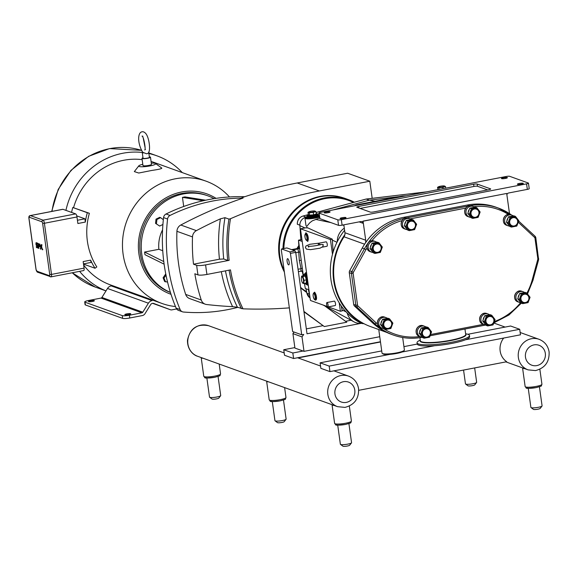 <?xml version="1.0" encoding="UTF-8"?>
<svg xmlns="http://www.w3.org/2000/svg" width="578" height="578" viewBox="0 0 578 578"><rect width="100%" height="100%" fill="white"/><g stroke="black" fill="none" stroke-linecap="round" stroke-linejoin="round"><path stroke-width="0.87" d="M464.958 329.048A16.263 15.288 -70.2 0 1 464.965 329.026L465.716 334.489A22.889 3.822 172.1 0 1 465.442 335.211A22.889 3.822 172.1 0 1 441.534 341.685A22.889 3.822 172.1 0 1 420.365 340.782L419.931 337.675M403.256 337.588L402.693 337.697M380.483 341.988L298.024 357.919M320.212 244.501L323.109 244.523L323.283 245.072M402.664 337.494L404.398 349.986A11.293 1.886 172.1 0 1 404.282 350.326A11.293 1.886 172.1 0 1 393.864 353.353A11.293 1.886 172.1 0 1 382.405 353.49A11.293 1.886 172.1 0 1 382.224 353.389A11.293 1.886 172.1 0 1 382.022 353.093L378.756 329.539M404.282 350.326L403.711 351.063A10.621 1.77 172.1 0 1 402.028 352.024A10.621 1.77 -7.9 0 1 390.034 354.343A10.621 1.77 172.1 0 1 382.976 353.938L382.224 353.389M216.056 198.348A53.313 50.098 109.8 0 0 161.5 200.718A53.313 50.098 109.8 0 0 138.886 253.706A53.313 50.098 109.8 0 0 171.016 294.303M170.445 292.482A51.81 48.682 -70.2 0 1 140.302 253.431A51.81 48.682 -70.2 0 1 206.404 195.313L207.834 195.826A51.81 48.682 -70.2 0 1 214.127 198.644M88.485 300.517L101.027 298.089A1.358 1.272 109.8 0 0 101.909 297.475L107.501 288.473A5.65 5.31 -70.2 0 1 111.178 285.886L111.077 285.135L151.971 299.859L152.072 300.611A5.65 5.31 109.8 0 0 148.394 303.197L142.802 312.199A1.358 1.272 -70.2 0 1 141.913 312.821L129.378 315.241A5.65 0.939 172.1 0 1 122.269 315.61L85.009 302.193A5.65 0.939 172.1 0 1 84.706 301.947A5.65 0.939 172.1 0 1 88.485 300.517M122.269 315.61L122.652 318.37A5.65 0.939 -7.9 0 0 129.761 318.001L142.296 315.581A4.176 3.93 109.8 0 0 145.02 313.666L150.612 304.664A2.825 2.652 -70.2 0 1 153.827 303.486L170.467 309.757A2.825 2.652 -70.2 0 0 171.839 309.873L176.593 308.948M84.706 301.947L85.089 304.7A5.65 0.939 -7.9 0 0 85.392 304.953L85.009 302.193M92.386 301.478A2.991 0.499 172.1 0 1 88.456 301.543A2.991 0.499 172.1 0 1 91.353 300.639A2.991 0.499 172.1 0 1 94.387 300.719A2.991 0.499 172.1 0 1 92.386 301.478M126.806 313.876A2.991 0.499 172.1 0 1 130.736 313.811A2.991 0.499 172.1 0 1 127.839 314.721A2.991 0.499 172.1 0 1 124.805 314.634A2.991 0.499 172.1 0 1 126.806 313.876M182.28 172.598A72.178 67.828 109.8 0 0 156.97 155.85A72.178 67.828 109.8 0 0 148.893 153.531M142.369 152.469A72.178 67.828 109.8 0 0 65.928 210.378M79.634 271.349A72.178 67.828 109.8 0 0 105.998 290.893M71.578 212.408A67.258 63.204 -70.2 0 1 72.785 207.488L89.373 213.289A65.003 61.08 109.8 0 0 87.386 241.221A65.003 61.08 109.8 0 0 96.822 266.942L95.03 268.25A67.258 63.204 109.8 0 1 90.616 260.136L91.093 262.419L83.485 263.893M72.785 207.488L87.329 212.726A67.258 63.204 109.8 0 0 85.334 222.068L84.908 218.816L76.751 215.876M83.543 270.547A2.825 0.845 -100.9 0 0 83.694 270.562A2.825 0.845 -100.9 0 0 84.07 268.12L83.16 261.581L90.616 260.136M85.334 222.068L77.878 223.513L76.975 216.974A2.825 0.845 -100.9 0 0 75.682 213.889L62.959 209.301A2.825 0.845 -100.9 0 0 62.807 209.287A2.825 0.845 -100.9 0 0 62.67 209.359M42.7 249.219L42.736 249.71M142.968 152.679C137.824 144.471 137.615 134.927 140.62 132.434C142.347 131.199 144.088 131.596 145.858 133.626C149.507 138.034 151.205 153.307 147.318 153.56L146.66 153.806L142.701 152.289A3.222 0.535 172.1 0 0 142.267 152.628L143.041 158.22A3.222 0.535 172.1 0 0 147.267 158.148A3.222 0.535 172.1 0 0 149.42 157.332L148.683 152.057M144.269 152.852A3.222 0.535 172.1 0 1 142.267 152.628M161.392 167.923C162.772 168.487 159.593 169.325 151.869 170.431L138.756 173.032L134.334 171.601L138.807 165.85A8.583 1.431 172.1 0 1 142.802 164.289M151.306 163.112A8.583 1.431 172.1 0 1 155.569 163.531A8.583 1.431 172.1 0 1 149.984 165.922A8.583 1.431 172.1 0 1 138.807 165.85M149.355 156.862A4.292 0.715 172.1 0 1 150.482 157.187A4.292 0.715 172.1 0 1 147.614 158.271A4.292 0.715 172.1 0 1 141.978 158.365A4.292 0.715 172.1 0 1 142.976 157.751M150.482 157.187L151.472 164.34A4.292 0.715 172.1 0 1 148.604 165.431A4.292 0.715 172.1 0 1 142.968 165.518L141.978 158.365M95.03 268.25L83.514 264.095M89.373 213.289L87.329 212.726M229.48 196.954A65.003 61.08 109.8 0 0 206.028 181.152A65.003 61.08 109.8 0 0 123.092 254.074A65.003 61.08 109.8 0 0 161.977 303.464A65.003 61.08 109.8 0 0 175.481 306.557M83.637 265.006A65.003 61.08 109.8 0 0 110.485 284.918L161.977 303.464M206.028 181.152L154.536 162.606A65.003 61.08 109.8 0 0 151.082 161.486M142.159 159.644A65.003 61.08 109.8 0 0 73.558 207.697M152.072 300.611L111.178 285.886M122.652 318.37L85.392 304.953M227.718 260.418L229.141 260.346A145.714 136.928 -70.2 0 1 230.499 218.73L228.967 219.113A146.841 137.99 109.8 0 0 227.718 260.418L223.722 258.98L219.452 259.204L193.507 264.211A177.908 167.179 -70.2 0 1 192.503 236.915A7.117 6.69 -70.2 0 1 196.39 230.629A444.713 417.894 -70.2 0 1 220.399 218.838A150.229 141.169 109.8 0 0 219.452 259.204M223.722 258.98A146.841 137.99 -70.2 0 1 224.972 217.675L228.967 219.113M230.499 218.73A444.713 417.894 -70.2 0 1 319.381 190.957L369.804 181.217L347.631 173.227L297.2 182.973A444.713 417.894 -70.2 0 0 241.9 197.676L243.049 198.088A444.713 417.894 109.8 0 0 180.806 225.015A7.117 6.69 -70.2 0 0 176.919 231.301A177.908 167.179 109.8 0 0 185.675 294.412A7.117 6.69 -70.2 0 0 189.649 298.573L205.233 304.187A7.117 6.69 -70.2 0 1 201.26 300.018A177.908 167.179 -70.2 0 1 194.837 273.77L197.994 274.904C199.786 275.33 202.77 275.179 206.96 274.442L230.47 269.897A145.714 136.928 -70.2 0 0 242.998 308.833L237.399 307.214A146.841 137.99 -70.2 0 1 225.463 270.865M224.972 217.675L220.399 218.838M221.309 271.667A150.229 141.169 109.8 0 0 232.587 306.658L237.399 307.214M232.587 306.658A444.713 417.894 -70.2 0 1 206.642 304.519A7.117 6.69 -70.2 0 1 205.233 304.187M289.347 307.864A444.713 417.894 -70.2 0 1 242.998 308.833M229.141 260.346L205.631 264.89C201.447 265.62 198.456 265.779 196.672 265.353L193.507 264.211M166.009 275.179L163.993 278.083L163.09 277.758L164.672 281.558L167.548 282.05M163.993 278.083L165.583 281.883M163.09 277.758L165.489 274.29L165.857 274.42M159.658 226.063L155.54 223.346L159.658 226.063L162.909 224.466M155.54 223.346L156.009 219.149L156.92 219.481L156.443 223.679M156.009 219.149L159.701 217.335L160.605 217.668L156.92 219.481M163.336 219.691L160.605 217.668M203.348 200.718L182.453 197.373L184.946 196.896L205.674 200.212M183.71 206.476L182.453 197.373M180.134 309.555L176.124 308.11A4.407 4.14 109.8 0 0 178.465 310.364L182.467 311.809A4.407 4.14 -70.2 0 1 180.134 309.555A177.908 167.179 -70.2 0 1 167.569 219.033A4.407 4.14 -70.2 0 1 170.062 215.435A177.908 167.179 -70.2 0 1 243.049 198.088M176.124 308.11A177.908 167.179 -70.2 0 1 163.567 217.588L167.569 219.033M170.062 215.435L166.052 213.997A4.407 4.14 109.8 0 0 163.567 217.588M166.052 213.997A177.908 167.179 -70.2 0 1 244.704 196.737M164.116 264.16L144.948 254.667L144.587 252.059L158.871 249.306A33.358 31.342 -70.2 0 1 162.57 229.842M158.871 249.306L162.743 250.7M144.587 252.059L163.776 261.567M170.423 292.41A51.81 48.682 -70.2 0 1 141.733 253.952A51.81 48.682 -70.2 0 1 207.834 195.826M237.796 307.359A177.908 167.179 -70.2 0 1 183.464 312.026A4.407 4.14 -70.2 0 1 182.467 311.809M284.383 272.072A51.139 48.061 -70.2 0 1 320.133 196.39A51.139 48.061 -70.2 0 1 343.173 197.799M369.804 181.217L372.181 198.319M366.112 199.063L426.839 191.817M298.833 246.105L298.812 245.527L296.947 248.511L298.833 246.069M298.486 240.455L298.84 245.498M369.342 200.183L366.185 199.042L316.065 212.516M296.94 248.511L296.514 248.67L297.135 248.728A2.825 2.652 109.8 0 0 299.332 246.618M302.959 272.744L302.395 271.978L303.255 275.858L302.576 272.455M301.499 270.836L302.395 271.942M302.424 272.007L301.709 271.024M284.166 270.511A51.167 48.082 -70.2 0 1 279.831 255.852A51.167 48.082 -70.2 0 1 345.124 198.449L348.758 199.757A51.167 48.082 109.8 0 0 282.982 248.677M293.306 250.245A2.825 0.845 -100.9 0 0 292.938 249.92L292.251 249.674L297.135 248.728L297.829 248.974L298.747 252.131A2.825 0.412 176 0 1 300.083 252.022M295.763 252.709L298.747 252.131L299.339 260.512L301.225 260.266M299.339 260.512L301.044 268.683A2.825 0.527 168.2 0 1 302.352 268.394M298.06 269.254L301.044 268.683L300.892 271.039M292.251 249.674A11.293 3.374 -100.9 0 0 291.637 249.609A11.293 3.374 -100.9 0 0 291.587 249.624M327.235 306.521L310.581 300.524L310.321 299.903L300.524 229.3L300.625 228.816L330.435 239.552L332.487 254.327M339.214 302.829L340.384 311.253L328.268 306.889M318.384 245.13A2.261 0.672 79.1 0 1 318.695 243.251L326.108 241.821A2.261 0.672 79.1 0 1 327.256 244.299A2.261 0.672 79.1 0 1 326.96 246.257L322.372 247.146M326.924 302.547L334.33 301.116A2.261 0.672 79.1 0 1 335.486 303.594A2.261 0.672 79.1 0 1 335.189 305.552L327.777 306.983A2.261 0.672 -100.9 0 0 328.08 305.032A2.261 0.672 -100.9 0 0 326.924 302.547A2.261 0.672 -100.9 0 0 326.628 304.505A2.261 0.672 -100.9 0 0 327.777 306.983M315.884 299.924A3.692 1.105 -100.9 0 0 316.376 296.471A3.692 1.105 -100.9 0 0 314.721 292.692M307.655 240.636A3.692 1.105 -100.9 0 0 308.074 236.792A3.692 1.105 -100.9 0 0 306.261 233.389M308.912 289.78L305.314 288.48L304.44 283.437M303.385 275.829L298.501 240.65L298.609 240.159L302.207 241.459M301.08 239.682L302.019 240.08M300.625 228.816L307.12 227.559L306.947 228.057L307.12 227.559L332.307 239.191A14.024 13.178 109.8 0 0 332.343 240.173L333.174 251.907M330.435 239.552L332.307 239.191M354.336 205.826L356.424 204.879L402.353 196.007L406.392 195.769M318.695 243.251A2.261 0.672 79.1 0 1 319.641 244.74M306.68 273.697A5.65 1.683 -100.9 0 0 306.044 273.466L304.259 274.037L303.631 275.785M308.19 284.557L306.99 284.788A5.65 1.683 -100.9 0 0 307.886 282.375M306.831 279.868L306.383 279.882L306.21 283.09L306.636 283.386L306.831 279.868L305.589 275.829L304.136 275.576M301.962 281.768L302.547 283.076L303.862 283.545L304.035 280.337L302.901 276.652L301.593 276.176L304.151 275.309M302.901 276.652L305.589 275.829M303.862 283.545L306.21 283.09M304.035 280.337L306.383 279.882L305.256 276.197L303.941 275.728M301.593 276.176L301.311 278.365M303.464 280.294A3.208 0.961 -100.9 0 0 302.186 276.905A3.208 0.961 -100.9 0 0 301.311 278.466A3.208 0.961 -100.9 0 0 301.398 279.55A3.208 0.961 -100.9 0 0 301.933 281.688A3.208 0.961 -100.9 0 0 303.197 282.989A3.208 0.961 -100.9 0 0 303.464 280.294M306.564 272.859A6.495 1.936 -100.9 0 0 305.885 272.635A6.495 1.936 -100.9 0 0 305.105 273.647M307.25 284.737A6.495 1.936 -100.9 0 0 308.305 285.395M438.5 186.81L437.56 187.308L437.893 189.685M437.56 187.308L438.868 187.778L439.107 189.447M438.868 187.778L442.835 187.373L443.015 188.695M442.835 187.373L445.486 186.499L444.179 186.029M444.258 185.957A3.208 0.535 -7.9 0 0 440.45 186.224A3.208 0.535 -7.9 0 0 438.63 186.737A3.208 0.535 -7.9 0 0 439.092 187.272A3.208 0.535 -7.9 0 0 442.51 186.969A3.208 0.535 -7.9 0 0 444.258 185.957L444.453 186M445.486 186.499L445.717 188.175M319.497 216.555A7.059 1.178 172.1 0 1 314.967 218.014A7.059 1.178 172.1 0 1 305.704 218.166A7.059 1.178 172.1 0 1 305.704 218.101M313.616 214.857L313.789 215.233L316.693 214.272L316.267 213.983L313.616 214.857L308.009 215.153L309.447 215.673L309.317 212.812L313.276 212.408L313.616 214.857M308.941 211.837L308.002 212.336L309.317 212.812M308.002 212.336L308.341 214.785M313.276 212.408L315.928 211.534L316.267 213.983M315.928 211.534L314.62 211.057M314.699 210.992A3.208 0.535 172.1 0 1 312.958 211.996A3.208 0.535 172.1 0 1 309.533 212.307A3.208 0.535 172.1 0 1 309.071 211.772A3.208 0.535 172.1 0 1 310.892 211.252A3.208 0.535 172.1 0 1 314.699 210.992L314.894 211.035M406.724 195.704L406.038 195.79M399.42 196.578L369.479 200.14L375.05 201.281M369.479 200.14L332.986 209.951M319.099 213.687L317.777 214.041M306.116 217.176L305.661 217.299A7.774 7.304 109.8 0 0 299.874 225.651L300.871 239.718M319.692 217.964L312.25 220.861L309.671 222.877L306.658 226.525L305.986 225.557M361.951 323.369L361.944 323.369A14.985 14.082 -70.2 0 1 353.967 321.845A14.985 14.082 -70.2 0 1 347.205 313.045A61.333 57.634 -70.2 0 1 337.299 241.64A14.985 14.082 -70.2 0 1 344.3 228.187M319.54 216.88A7.796 1.3 172.1 0 1 310.942 218.708A7.796 1.3 172.1 0 1 304.974 218.267A7.796 1.3 172.1 0 1 305.784 217.545M341.165 305.791L342.024 309.945A14.024 13.178 109.8 0 0 342.263 310.892L340.384 311.253M308.399 289.592L309.44 294.57A7.774 7.304 109.8 0 0 309.721 295.575M386.704 332.408L370.57 326.592A60.769 57.106 -70.2 0 1 363.663 323.543A1.358 1.272 -70.2 0 1 362.478 323.543A61.333 57.634 -70.2 0 1 344.907 234.538A5.65 5.31 -70.2 0 1 344.026 236.792L364.588 244.198M363.663 323.543A60.769 57.106 -70.2 0 1 344.026 236.792M360.08 322.683A1.358 1.272 -70.2 0 1 359.726 322.553A61.333 57.634 -70.2 0 1 347.205 313.045M337.299 241.64A61.333 57.634 -70.2 0 1 344.596 230.29M422.417 337.249C412.475 339.127 402.801 338.397 393.408 335.059L391.263 334.286A60.993 57.316 -70.2 0 1 372.716 322.972L354.531 306.094L356.669 306.867L374.855 323.745A60.993 57.316 109.8 0 0 393.408 335.059A60.993 57.316 109.8 0 0 422.258 337.256M367.557 243.728A60.993 57.316 109.8 0 0 364.451 248.764L351.778 271.602L349.632 270.829L362.305 247.991A60.993 57.316 -70.2 0 1 365.455 242.897A60.993 57.316 -70.2 0 1 403.668 217.328L467.176 205.06A60.993 57.316 -70.2 0 1 496.112 207.242L498.25 208.015A60.993 57.316 109.8 0 0 469.993 205.703M353.7 304.469L349.285 272.679L351.431 273.452L355.838 305.242L353.7 304.469A2.825 2.652 109.8 0 0 354.531 306.094M349.632 270.829A2.825 2.652 109.8 0 0 349.285 272.679M520.727 302.655A5.65 5.31 -70.2 0 1 515.93 298.075A5.65 5.31 -70.2 0 1 524.477 292.475M518.191 297.258A4.234 3.981 -70.2 0 1 519.087 294.874M526.717 292.974L521.378 294L519.73 293.414L525.07 292.381L526.717 292.974A5.708 5.361 -70.2 0 1 526.724 292.974L530.062 297.28A5.708 5.361 -70.2 0 1 530.062 297.287L528.061 302.619A5.708 5.361 -70.2 0 1 528.054 302.626L522.714 303.652A5.708 5.361 -70.2 0 1 522.707 303.652L521.067 303.06L522.714 303.652M521.37 294.007L519.369 299.339L517.729 298.754L519.73 293.414L521.37 294.007A5.708 5.361 -70.2 0 1 521.378 294M521.074 303.067A5.708 5.361 -70.2 0 1 521.067 303.06L517.729 298.761A5.708 5.361 -70.2 0 1 517.729 298.754L519.369 299.346A5.708 5.361 -70.2 0 1 519.369 299.339L522.707 303.652M520.576 299.223A4.631 4.349 -70.2 0 1 524.289 293.862A4.631 4.349 -70.2 0 1 529.253 297.547A4.631 4.349 -70.2 0 1 525.547 302.908A4.631 4.349 -70.2 0 1 520.576 299.223M528.884 297.619A4.234 3.981 -70.2 0 1 525.489 302.525A4.234 3.981 -70.2 0 1 520.944 299.151A4.234 3.981 -70.2 0 1 524.34 294.245A4.234 3.981 -70.2 0 1 528.884 297.619M372.998 252.449A5.65 5.31 -70.2 0 1 368.193 247.875A5.65 5.31 -70.2 0 1 376.748 242.269M370.462 247.059A4.234 3.981 -70.2 0 1 371.358 244.667M373.33 252.861A5.708 5.361 -70.2 0 0 373.337 252.861L374.985 253.453L373.33 252.861L369.992 248.554A5.708 5.361 -70.2 0 1 369.992 248.547L371.64 249.147L369.992 248.547L371.994 243.215L373.641 243.8L372.001 243.208L377.34 242.175L378.98 242.767A5.708 5.361 -70.2 0 1 378.987 242.767L373.641 243.8L371.64 249.14A5.708 5.361 -70.2 0 1 371.64 249.14L374.978 253.446A5.708 5.361 -70.2 0 1 374.978 253.446L380.324 252.42A5.708 5.361 -70.2 0 1 380.324 252.42L382.325 247.081A5.708 5.361 -70.2 0 0 382.325 247.073L378.987 242.767M372.846 249.017A4.631 4.349 -70.2 0 1 376.553 243.663A4.631 4.349 -70.2 0 1 381.523 247.341A4.631 4.349 -70.2 0 1 377.81 252.702A4.631 4.349 -70.2 0 1 372.846 249.017M381.155 247.413A4.234 3.981 -70.2 0 1 377.759 252.319A4.234 3.981 -70.2 0 1 373.215 248.952A4.234 3.981 -70.2 0 1 376.61 244.046A4.234 3.981 -70.2 0 1 381.155 247.413M407.295 229.647A5.65 5.31 -70.2 0 1 402.49 225.073A5.65 5.31 -70.2 0 1 411.045 219.467M404.759 224.257A4.234 3.981 -70.2 0 1 405.655 221.865M413.284 219.965L407.945 220.998L406.298 220.406L411.637 219.373L413.284 219.965A5.708 5.361 -70.2 0 1 413.292 219.965L416.63 224.271A5.708 5.361 -70.2 0 1 416.63 224.278L414.628 229.611A5.708 5.361 -70.2 0 1 414.621 229.618L409.282 230.651A5.708 5.361 -70.2 0 1 409.275 230.644L407.635 230.058L409.282 230.651M407.938 220.998L405.937 226.338L404.297 225.745L406.298 220.413A5.708 5.361 -70.2 0 1 406.298 220.406L407.938 220.998A5.708 5.361 -70.2 0 1 407.945 220.998M405.937 226.338L405.937 226.338A5.708 5.361 -70.2 0 0 405.937 226.345L409.275 230.644M407.143 226.215A4.631 4.349 -70.2 0 1 410.857 220.861A4.631 4.349 -70.2 0 1 415.82 224.539A4.631 4.349 -70.2 0 1 412.107 229.899A4.631 4.349 -70.2 0 1 407.143 226.215M415.452 224.611A4.234 3.981 -70.2 0 1 412.056 229.517A4.234 3.981 -70.2 0 1 407.512 226.15A4.234 3.981 -70.2 0 1 410.907 221.244A4.234 3.981 -70.2 0 1 415.452 224.611M485.73 324.937A5.65 5.31 -70.2 0 1 480.925 320.356A5.65 5.31 -70.2 0 1 489.479 314.757M483.194 319.547A4.234 3.981 -70.2 0 1 484.089 317.156M486.076 325.349A5.708 5.361 -70.2 0 1 486.069 325.342L482.731 321.043A5.708 5.361 -70.2 0 1 482.731 321.036L484.371 321.635L482.731 321.036L484.725 315.696A5.708 5.361 -70.2 0 1 484.732 315.696L486.373 316.289L484.732 315.696L490.072 314.663L491.719 315.256A5.708 5.361 -70.2 0 1 491.726 315.256L486.38 316.289A5.708 5.361 -70.2 0 1 486.38 316.289L484.371 321.628A5.708 5.361 -70.2 0 1 484.371 321.628L487.709 325.934L486.069 325.342L487.716 325.941A5.708 5.361 -70.2 0 1 487.709 325.934M487.716 325.941L493.056 324.908L495.064 319.569L491.726 315.256M485.578 321.505A4.631 4.349 -70.2 0 1 489.291 316.152A4.631 4.349 -70.2 0 1 494.255 319.829A4.631 4.349 -70.2 0 1 490.541 325.19A4.631 4.349 -70.2 0 1 485.578 321.505M493.887 319.901A4.234 3.981 -70.2 0 1 490.491 324.807A4.234 3.981 -70.2 0 1 485.946 321.433A4.234 3.981 -70.2 0 1 489.342 316.534A4.234 3.981 -70.2 0 1 493.887 319.901M509.478 226.085A5.65 5.31 -70.2 0 1 504.673 221.504A5.65 5.31 -70.2 0 1 513.228 215.905M506.942 220.688A4.234 3.981 -70.2 0 1 507.838 218.303M509.81 226.489A5.708 5.361 -70.2 0 0 509.818 226.489L511.465 227.082L509.81 226.489L506.473 222.183A5.708 5.361 -70.2 0 1 506.473 222.176L508.12 222.776L506.473 222.176L508.474 216.844L510.121 217.436L508.481 216.837L513.82 215.811L515.46 216.403A5.708 5.361 -70.2 0 1 515.468 216.403L510.121 217.429A5.708 5.361 -70.2 0 1 510.121 217.429L508.12 222.768A5.708 5.361 -70.2 0 1 508.12 222.768L511.458 227.082A5.708 5.361 -70.2 0 1 511.458 227.082L516.804 226.056A5.708 5.361 -70.2 0 0 516.811 226.049L518.806 220.709L515.468 216.403M509.326 222.653A4.631 4.349 -70.2 0 1 513.033 217.292A4.631 4.349 -70.2 0 1 518.004 220.977A4.631 4.349 -70.2 0 1 514.29 226.338A4.631 4.349 -70.2 0 1 509.326 222.653M517.635 221.049A4.234 3.981 -70.2 0 1 514.239 225.947A4.234 3.981 -70.2 0 1 509.695 222.581A4.234 3.981 -70.2 0 1 513.091 217.675A4.234 3.981 -70.2 0 1 517.635 221.049M470.803 217.379A5.65 5.31 -70.2 0 1 466.005 212.798A5.65 5.31 -70.2 0 1 474.552 207.199M468.267 211.989A4.234 3.981 -70.2 0 1 469.163 209.597M476.792 207.697L471.453 208.73L469.806 208.138L475.152 207.105L476.792 207.697A5.708 5.361 -70.2 0 1 476.799 207.697L480.137 212.003A5.708 5.361 -70.2 0 1 480.137 212.01L478.136 217.342A5.708 5.361 -70.2 0 1 478.129 217.35L472.79 218.383A5.708 5.361 -70.2 0 1 472.782 218.376L471.142 217.783L472.79 218.383M471.446 208.73L469.444 214.07L467.804 213.477L469.806 208.138L471.446 208.73A5.708 5.361 -70.2 0 1 471.453 208.73M471.149 217.79A5.708 5.361 -70.2 0 1 471.142 217.783L467.804 213.484L469.444 214.07A5.708 5.361 -70.2 0 1 469.444 214.07L472.782 218.376M470.651 213.947A4.631 4.349 -70.2 0 1 474.365 208.593A4.631 4.349 -70.2 0 1 479.328 212.271A4.631 4.349 -70.2 0 1 475.622 217.631A4.631 4.349 -70.2 0 1 470.651 213.947M478.96 212.343A4.234 3.981 -70.2 0 1 475.564 217.249A4.234 3.981 -70.2 0 1 471.019 213.874A4.234 3.981 -70.2 0 1 474.415 208.976A4.234 3.981 -70.2 0 1 478.96 212.343M422.222 337.205A5.65 5.31 -70.2 0 1 417.417 332.632A5.65 5.31 -70.2 0 1 425.972 327.025M419.686 331.815A4.234 3.981 -70.2 0 1 420.582 329.424M422.561 337.617L424.209 338.209L422.561 337.617L419.223 333.311L420.863 333.903L419.216 333.304L421.218 327.972A5.708 5.361 -70.2 0 1 421.225 327.964L422.865 328.557L421.225 327.964L426.564 326.931L428.211 327.524L422.865 328.557L420.863 333.896A5.708 5.361 -70.2 0 1 420.863 333.896L424.201 338.202A5.708 5.361 -70.2 0 1 424.201 338.202L429.548 337.176A5.708 5.361 -70.2 0 0 429.555 337.169L431.556 331.837L428.211 327.524M422.07 333.773A4.631 4.349 -70.2 0 1 425.784 328.42A4.631 4.349 -70.2 0 1 430.747 332.097A4.631 4.349 -70.2 0 1 427.034 337.458A4.631 4.349 -70.2 0 1 422.07 333.773M430.379 332.169A4.234 3.981 -70.2 0 1 426.983 337.075A4.234 3.981 -70.2 0 1 422.439 333.708A4.234 3.981 -70.2 0 1 425.834 328.803A4.234 3.981 -70.2 0 1 430.379 332.169M383.546 328.506A5.65 5.31 -70.2 0 1 378.749 323.926A5.65 5.31 -70.2 0 1 387.296 318.319M381.01 323.109A4.234 3.981 -70.2 0 1 381.906 320.725M389.536 318.818L384.197 319.851L382.557 319.258L387.896 318.225L389.536 318.818A5.708 5.361 -70.2 0 1 389.543 318.825L392.881 323.124A5.708 5.361 -70.2 0 1 392.881 323.131L390.88 328.47A5.708 5.361 -70.2 0 1 390.873 328.47L385.533 329.503L383.886 328.911L385.533 329.503L382.188 325.197A5.708 5.361 -70.2 0 1 382.188 325.19L380.548 324.598L382.549 319.266A5.708 5.361 -70.2 0 1 382.557 319.258L384.189 319.858A5.708 5.361 -70.2 0 1 384.197 319.851L382.188 325.19L380.548 324.605A5.708 5.361 -70.2 0 1 380.548 324.598M383.402 325.074A4.631 4.349 -70.2 0 1 387.108 319.713A4.631 4.349 -70.2 0 1 392.072 323.398A4.631 4.349 -70.2 0 1 388.365 328.752A4.631 4.349 -70.2 0 1 383.402 325.074M391.703 323.463A4.234 3.981 -70.2 0 1 388.308 328.369A4.234 3.981 -70.2 0 1 383.763 325.002A4.234 3.981 -70.2 0 1 387.159 320.096A4.234 3.981 -70.2 0 1 391.703 323.463M407.642 230.058A5.708 5.361 -70.2 0 1 407.635 230.058L404.297 225.752L405.937 226.345M383.893 328.911A5.708 5.361 -70.2 0 1 383.886 328.911L380.548 324.605M509.659 213.723A5.65 5.31 109.8 0 1 509.341 212.473L506.704 193.457L363.063 221.208L365.701 240.217L344.936 232.739A5.65 5.31 -70.2 0 1 344.907 234.538M344.936 232.739L343.838 224.835M506.704 193.457L362.905 221.15L363.208 223.354A2.261 2.124 109.8 0 0 360.788 221.555L342.104 225.167L341.338 219.654A2.825 0.47 172.1 0 1 337.783 219.835L319.157 213.123A2.825 0.47 172.1 0 1 319.005 213A2.825 0.47 172.1 0 1 320.891 212.285L506.126 176.5A2.825 0.47 172.1 0 1 509.68 176.319L528.314 183.024A2.825 0.47 172.1 0 1 528.458 183.147A2.825 0.47 172.1 0 1 526.572 183.862L341.338 219.654M503.467 177.742A2.998 0.499 172.1 0 1 507.397 177.677A2.998 0.499 172.1 0 1 505.396 178.436A2.998 0.499 172.1 0 1 501.458 178.501A2.998 0.499 172.1 0 1 503.467 177.742M326.173 211.989A2.998 0.499 172.1 0 1 330.103 211.924A2.998 0.499 172.1 0 1 328.102 212.69A2.998 0.499 172.1 0 1 324.164 212.755A2.998 0.499 172.1 0 1 326.173 211.989M519.369 183.464A2.998 0.499 172.1 0 1 523.3 183.399A2.998 0.499 172.1 0 1 521.298 184.158A2.998 0.499 172.1 0 1 517.361 184.223A2.998 0.499 172.1 0 1 519.369 183.464M342.075 217.718A2.998 0.499 172.1 0 1 346.005 217.653A2.998 0.499 172.1 0 1 344.004 218.412A2.998 0.499 172.1 0 1 340.066 218.477A2.998 0.499 172.1 0 1 342.075 217.718M487.644 189.924L477.493 186.268L477.182 184.057L490.527 188.861A2.825 0.47 -7.9 0 1 490.679 188.984A2.825 0.47 -7.9 0 1 488.786 189.7L373.836 211.909A2.825 0.47 -7.9 0 1 370.281 212.097L356.944 207.292A2.825 0.47 -7.9 0 1 356.792 207.17A2.825 0.47 -7.9 0 1 358.678 206.454L473.628 184.245L473.938 186.448L360.13 208.434M477.182 184.057A2.825 0.47 -7.9 0 0 473.628 184.245M526.572 183.862L527.338 189.382L508.654 192.987A2.261 2.124 109.8 0 0 506.884 194.764M319.005 213L319.771 218.52A2.825 0.47 -7.9 0 0 319.923 218.643L319.157 213.123M337.783 219.835L338.549 225.355L319.923 218.643M338.549 225.355A2.825 0.47 -7.9 0 0 342.104 225.167M527.338 189.382A2.825 0.47 -7.9 0 0 529.224 188.666L528.458 183.147M477.493 186.268A2.825 0.47 -7.9 0 0 473.938 186.448M365.455 242.897A5.65 5.31 109.8 0 0 365.701 240.217M36.262 243.67L36.392 244.61L37.801 245.614L38.018 247.926L37.548 247.919L37.938 248.005L37.548 247.919L38.011 247.926L37.801 245.614L36.392 244.61L36.262 243.67L37.599 244.154L36.262 243.67M36.421 247.507L36.277 246.503L37.657 247.008L36.277 246.503L36.421 247.507L37.548 247.919M35.93 243.988L36.371 242.709L37.454 243.1L37.599 244.154L37.454 243.1L36.067 242.659L35.923 243.988L36.291 245.426L37.519 246.026L37.657 247.008M39.73 244.877L39.709 246.77L39.73 244.877M38.748 245.578L39.47 245.737L38.733 245.477L38.878 246.495L39.709 246.77M38.35 244.407L38.907 248.424L38.488 248.273L37.787 243.237L39.629 244.443A1.965 0.585 -100.9 0 0 39.607 244.378L37.787 243.237L38.488 248.273L38.907 248.424L38.35 244.407L39.333 244.761L39.47 245.737M41.154 246.864L39.687 243.923L41.154 246.864L41.443 244.559L41.912 244.725L41.623 247.037L42.62 249.804L41.154 246.871L40.865 249.176L40.395 249.002L40.865 249.176L41.443 244.559L41.912 244.725L41.623 247.03L42.62 249.804L42.151 249.638M39.947 244.646L40.684 246.698L40.395 249.002M420.271 340.081L419.758 340.326A26.465 4.414 -7.9 0 0 417.345 341.938A26.465 4.414 -7.9 0 0 417.034 342.776A26.465 4.414 -7.9 0 0 441.505 343.823A26.465 4.414 -7.9 0 0 469.148 336.338A26.465 4.414 -7.9 0 0 469.466 335.5A26.465 4.414 -7.9 0 0 466.171 333.882L465.615 333.788M417.034 342.776L417.2 343.975A26.465 4.414 -7.9 0 0 441.671 345.023A26.465 4.414 -7.9 0 0 469.322 337.538A26.465 4.414 -7.9 0 0 469.632 336.699L469.466 335.5M467.855 334.279L510.627 326.014L519.709 329.287L520.475 334.806L329.951 371.611L320.862 368.338L320.096 362.825L381.718 350.918M390.034 354.343L329.185 366.098L320.096 362.825M329.185 366.098L329.951 371.611M519.709 329.287L465.514 339.763M434.649 345.723L402.028 352.024M403.935 346.627L417.215 344.062M358.714 390.323L506.711 361.734A16.263 15.288 -70.2 0 1 503.698 338.043M522.584 367.89L524.622 368.62A8.475 1.416 -7.9 0 1 523.025 368.367A8.475 1.416 -7.9 0 1 522.57 367.998A8.475 1.416 -7.9 0 1 522.584 367.89M539.433 386.769L542.085 405.879A5.65 0.939 172.1 0 1 542.027 406.052L540.163 408.436A3.446 0.578 172.1 0 1 537.099 409.34A3.446 0.578 172.1 0 1 533.559 409.434A3.446 0.578 172.1 0 1 533.436 409.369L531.001 407.577A5.65 0.939 172.1 0 1 530.893 407.432L528.249 388.322M542.027 406.052A5.65 0.939 172.1 0 1 537.005 407.533A5.65 0.939 172.1 0 1 531.196 407.678A5.65 0.939 172.1 0 1 531.001 407.577M474.661 367.926L476.662 382.318A5.65 0.939 172.1 0 1 476.597 382.484L474.74 384.876A3.446 0.578 172.1 0 1 471.677 385.779A3.446 0.578 172.1 0 1 468.137 385.866A3.446 0.578 172.1 0 1 468.014 385.808L465.572 384.016A5.65 0.939 172.1 0 1 465.471 383.864L463.556 370.072M476.597 382.484A5.65 0.939 172.1 0 1 471.576 383.973A5.65 0.939 172.1 0 1 465.774 384.117A5.65 0.939 172.1 0 1 465.572 384.016M287.707 258.698A3.165 0.946 79.1 0 1 289.108 261.885A3.165 0.946 79.1 0 1 288.733 264.89A3.165 0.946 79.1 0 1 287.208 261.964A3.165 0.946 79.1 0 1 287.533 258.684A3.165 0.946 79.1 0 1 287.707 258.698M303.905 311.412L324.323 326.556L346.771 322.213L324.901 305.993M306.73 292.511L300.661 288.01M324.323 326.556L303.963 311.802M289.802 251.907L290.423 253.388L301.716 334.799L292.634 331.534L281.334 250.115L281.587 248.952L286.876 247.926L295.091 250.888L289.802 251.907L281.587 248.952M360.405 323.463L307.012 333.781L295.712 252.369L295.091 250.888M290.423 253.388L295.712 252.369M301.716 334.799L303.732 334.416L302.012 336.902L292.923 333.629L294.925 348.079L304.014 351.352L302.012 336.902M351.034 320.248L345.55 321.31M322.726 325.717L306.333 328.882M294.029 332.032L292.923 333.629M304.014 351.352L379.753 336.721M292.836 353.006L293.602 358.519L284.513 355.246L283.755 349.733L292.836 353.006L303.103 351.019M294.859 347.588L283.755 349.733M293.602 358.519L380.447 341.743M266.631 381.133L268.669 381.863A8.475 1.416 -7.9 0 1 267.072 381.61A8.475 1.416 -7.9 0 1 266.624 381.242A8.475 1.416 -7.9 0 1 266.631 381.133M201.202 357.565L203.239 358.302A8.475 1.416 -7.9 0 1 201.65 358.042A8.475 1.416 -7.9 0 1 201.195 357.674A8.475 1.416 -7.9 0 1 201.202 357.565M332.054 404.694L334.098 405.431A8.475 1.416 -7.9 0 1 332.502 405.171A8.475 1.416 -7.9 0 1 332.047 404.802A8.475 1.416 -7.9 0 1 332.054 404.694M348.91 423.58L351.561 442.69A5.65 0.939 172.1 0 1 351.503 442.856L349.639 445.248A3.446 0.578 172.1 0 1 346.576 446.151A3.446 0.578 172.1 0 1 343.036 446.238A3.446 0.578 172.1 0 1 342.913 446.18L340.471 444.388A5.65 0.939 172.1 0 1 340.37 444.244L337.718 425.133M351.503 442.856A5.65 0.939 172.1 0 1 346.475 444.345A5.65 0.939 172.1 0 1 340.673 444.489A5.65 0.939 172.1 0 1 340.471 444.388M218.058 376.451L220.709 395.562A5.65 0.939 172.1 0 1 220.644 395.728L218.787 398.119A3.446 0.578 172.1 0 1 215.724 399.022A3.446 0.578 172.1 0 1 212.184 399.109A3.446 0.578 172.1 0 1 212.061 399.051L209.619 397.259A5.65 0.939 172.1 0 1 209.518 397.115L206.866 378.005M220.644 395.728A5.65 0.939 172.1 0 1 215.623 397.216A5.65 0.939 172.1 0 1 209.821 397.361A5.65 0.939 172.1 0 1 209.619 397.259M283.48 400.019L286.132 419.122A5.65 0.939 172.1 0 1 286.074 419.296L284.21 421.68A3.446 0.578 172.1 0 1 281.154 422.59A3.446 0.578 172.1 0 1 277.606 422.677A3.446 0.578 172.1 0 1 277.483 422.612L275.049 420.82A5.65 0.939 172.1 0 1 274.947 420.676L272.296 401.573M286.074 419.296A5.65 0.939 172.1 0 1 281.053 420.777A5.65 0.939 172.1 0 1 275.244 420.921A5.65 0.939 172.1 0 1 275.049 420.82M170.467 309.757L152.65 303.342L170.496 309.772M129.761 318.001L129.378 315.241M141.913 312.821L101.027 298.089M72.221 272.78L95.146 287.028A72.178 67.828 -70.2 0 1 72.286 272.765M52.013 211.375A72.178 67.828 -70.2 0 1 109.827 148.625A72.178 67.828 -70.2 0 1 141.379 150.309L109.517 148.597L88.651 156.313L70.95 170.402L58.205 189.418L51.673 211.44M84.908 218.816L77.43 220.261M36.074 269.449L28.979 218.303M84.07 268.12L51.507 274.413L44.405 223.26L42.628 223.354L49.73 274.499L51.507 274.413A2.825 0.845 -100.9 0 1 51.131 276.855A2.825 0.845 -100.9 0 1 50.98 276.84A1.409 1.329 -70.2 0 1 49.462 275.713L36.739 271.133A1.409 0.419 79.1 0 1 36.096 269.594M36.739 271.133A1.409 1.329 109.8 0 0 37.584 272.209L36.024 269.529L28.922 218.383C28.676 216.642 29.117 215.71 30.244 215.58A2.825 0.845 -100.9 0 0 30.049 215.717M49.73 274.499A1.409 0.419 79.1 0 1 49.462 275.713M62.959 209.301L30.396 215.594A1.409 1.329 109.8 0 0 29.261 217.227L41.984 221.815A1.409 1.329 -70.2 0 1 43.119 220.175L30.396 215.594A2.825 0.845 -100.9 0 0 30.244 215.58L62.807 209.287M29.001 218.448A1.409 0.419 79.1 0 1 29.261 217.227M41.984 221.815A1.409 0.419 79.1 0 1 42.628 223.354M76.975 216.974L44.405 223.26A2.825 0.845 -100.9 0 0 43.119 220.175L75.682 213.889M148.394 303.197L107.501 288.473M142.802 312.199L101.909 297.475M319.381 190.957L297.2 182.973M196.39 230.629L180.806 225.015M229.076 270.172A146.841 137.99 109.8 0 0 241.394 308.652M196.672 265.353A177.908 167.179 109.8 0 0 197.994 274.904M206.96 274.442A170.792 160.489 -70.2 0 1 205.631 264.89M176.919 231.301L192.503 236.915M201.26 300.018L185.675 294.412M299.852 225.167L297.345 224.264A7.68 7.218 -70.2 0 1 303.053 216.013L303.017 216.013C299.216 217.357 297.309 220.095 297.309 224.235L297.338 224.199M299.187 245.585L298.501 240.614M306.167 217.133L303.053 216.013L308.312 214.597L302.98 216.035M305.935 288.704L306.882 293.241L310.039 297.908A7.68 7.218 -70.2 0 1 306.918 293.27L306.904 293.198M309.353 294.151L306.918 293.27L305.964 288.718M301.897 271.053A2.825 2.652 -70.2 0 1 302.85 271.971M354.35 202.213A51.167 48.082 109.8 0 0 348.758 199.757L354.35 202.213M306.557 291.688A50.488 47.447 -70.2 0 1 300.567 287.36M283.849 248.511A50.488 47.447 -70.2 0 1 353.411 202.466M292.938 249.92L297.829 248.974A2.825 2.652 109.8 0 0 299.512 247.911M301.138 271.003A2.825 2.652 -70.2 0 1 302.229 271.14A2.825 2.652 -70.2 0 1 302.236 271.14A2.825 2.652 -70.2 0 1 302.771 271.414M298.609 240.159L301.131 239.675M303.688 275.771A5.086 1.517 79.1 0 1 305.285 274.861A5.086 1.517 79.1 0 1 307.026 279.933A5.086 1.517 79.1 0 1 306.08 284.311A5.086 1.517 79.1 0 1 305.141 283.299M306.687 284.759A5.65 1.683 -100.9 0 0 306.99 284.788L305.09 283.307M307.178 277.274A5.65 1.683 -100.9 0 0 304.852 273.697M305.957 283.141L306.636 283.386M306.932 216.728L305.683 218.036A7.059 1.178 -7.9 0 0 314.952 217.884A7.059 1.178 -7.9 0 0 319.482 216.425M318.066 215.341L318.117 215.182A5.65 0.939 172.1 0 1 314.338 216.613A5.65 0.939 172.1 0 1 306.932 216.736L306.831 216.042A5.65 0.939 -7.9 0 0 314.244 215.919A5.65 0.939 -7.9 0 0 318.023 214.489L318.117 215.182A6.495 1.084 172.1 0 1 314.692 217.263A6.495 1.084 172.1 0 1 307.698 217.884A6.495 1.084 172.1 0 1 306.932 216.757L307.019 216.873M306.983 216.844A6.213 1.033 -7.9 0 0 308.052 217.834A6.213 1.033 -7.9 0 0 314.598 217.234A6.213 1.033 -7.9 0 0 318.095 215.298M316.224 213.643A5.086 0.845 172.1 0 1 313.984 215.305A5.086 0.845 172.1 0 1 308.276 215.767A5.086 0.845 172.1 0 1 308.334 214.741L306.831 216.042M309.447 215.673L313.789 215.233M304.967 236.857A3.013 0.896 -100.9 0 0 306.347 240.152A3.013 0.896 -100.9 0 0 306.904 237.558A3.013 0.896 -100.9 0 0 305.531 234.263A3.013 0.896 -100.9 0 0 304.967 236.857M305.668 239.321A3.172 0.946 -100.9 0 0 306.282 240.21A3.172 0.946 -100.9 0 0 306.427 240.296A3.172 0.946 -100.9 0 0 307.019 237.565A3.172 0.946 -100.9 0 0 305.133 234.292A3.172 0.946 -100.9 0 0 304.902 235.347M306.976 240.73A3.851 1.149 -100.9 0 0 307.156 240.831A3.851 1.149 -100.9 0 0 307.872 237.522A3.851 1.149 -100.9 0 0 305.589 233.548C305.668 232.103 306.419 232.847 307.843 235.766C308.262 240.686 308.052 242.384 307.207 240.86L306.282 240.21C305.105 238.866 304.722 236.893 305.133 234.292L305.589 233.548M313.197 296.153A3.013 0.896 79.1 0 1 313.76 293.559A3.013 0.896 79.1 0 1 315.133 296.854A3.013 0.896 79.1 0 1 314.577 299.447A3.013 0.896 79.1 0 1 313.197 296.153M313.124 294.643A3.172 0.946 79.1 0 1 313.363 293.588A3.172 0.946 79.1 0 1 313.796 293.393A3.172 0.946 79.1 0 1 315.248 296.861A3.172 0.946 79.1 0 1 314.504 299.505A3.172 0.946 79.1 0 1 313.897 298.616M313.818 292.844A3.851 1.149 79.1 0 1 314.338 292.605A3.851 1.149 79.1 0 1 316.101 296.817A3.851 1.149 79.1 0 1 315.205 300.025L314.504 299.505C313.153 297.251 312.77 295.279 313.363 293.588L314.591 292.526C314.194 290.561 317.293 296.832 316.383 299.411L315.205 300.025M315.581 219.387L330.984 222.624M342.602 225.073L343.91 225.348M299.874 225.651L305.032 227.956M332.343 240.173L336.996 242.254M342.024 309.945L346.063 311.845M359.726 322.553L362.478 323.543M430.227 335.717L485.773 324.988M377.571 324.135A59.642 56.044 -70.2 0 1 376.162 322.878A1.358 0.433 -47.1 0 1 374.855 323.745L372.716 322.972M534.99 236.207L518.704 221.099L535.04 236.236A1.358 0.433 -47.1 0 0 534.99 236.207M511.609 215.074A60.993 57.316 109.8 0 0 498.25 208.015L511.631 215.081M469.213 205.797L467.176 205.06M468.476 205.992L406.457 217.978M405.705 218.065L403.668 217.328M404.918 218.282A60.993 57.316 109.8 0 0 368.28 242.695M376.162 322.878L357.977 306A1.358 0.433 132.9 0 1 356.669 306.867A2.825 2.652 109.8 0 1 355.838 305.242L357.551 305.155L353.136 273.365L351.431 273.452A2.825 2.652 109.8 0 1 351.778 271.602L353.317 272.404L365.99 249.566L362.305 247.991M365.99 249.566A59.642 56.044 -70.2 0 1 366.965 247.868M371.871 240.795A59.642 56.044 -70.2 0 1 402.042 220.615M410.062 218.881L465.695 208.131M473.779 206.707A59.642 56.044 -70.2 0 1 508.438 214.424M518.336 222.335L534.549 237.392A1.358 0.433 -47.1 0 0 535.04 236.236L535.893 237.89L534.982 238.23L537.829 258.727L538.66 258.323M538.588 259.5L535.82 237.833A2.825 2.652 109.8 0 0 535.076 236.294M533.097 279.781L538.66 259.536L537.786 259.341L532.302 279.622A59.642 56.044 -70.2 0 1 526.898 293.176M527.519 293.913L533.176 279.817L532.302 279.622M520.612 302.648A59.642 56.044 -70.2 0 1 494.486 321.498M483.41 324.33L430.711 334.51M419.758 336.548A59.642 56.044 -70.2 0 1 384.168 329.012M383.756 328.752A59.642 56.044 -70.2 0 1 383.351 328.492M537.829 258.727A1.467 1.38 -70.2 0 1 537.786 259.341M357.977 306A1.467 1.38 -70.2 0 1 357.551 305.155M534.549 237.392A1.467 1.38 -70.2 0 1 534.982 238.23M353.136 273.365A1.467 1.38 -70.2 0 1 353.317 272.404M518.011 301.904A5.65 5.31 -70.2 0 1 514.637 297.612A5.65 5.31 -70.2 0 1 521.84 291.276C515.475 288.624 511.422 299.888 518.011 301.904L519.304 302.366M370.281 251.697A5.65 5.31 -70.2 0 1 366.9 247.406A5.65 5.31 -70.2 0 1 374.111 241.069C367.745 238.425 363.685 249.682 370.281 251.697L371.575 252.167M404.578 228.895A5.65 5.31 -70.2 0 1 401.204 224.604A5.65 5.31 -70.2 0 1 408.408 218.267C402.042 215.623 397.989 226.879 404.578 228.895L405.872 229.365M483.013 324.186A5.65 5.31 -70.2 0 1 479.639 319.894A5.65 5.31 -70.2 0 1 486.842 313.558C480.477 310.906 476.424 322.17 483.013 324.186L484.306 324.648M506.762 225.333A5.65 5.31 -70.2 0 1 503.38 221.042A5.65 5.31 -70.2 0 1 510.591 214.705C504.226 212.054 500.165 223.31 506.762 225.333L508.055 225.796M468.086 216.627A5.65 5.31 -70.2 0 1 464.712 212.336A5.65 5.31 -70.2 0 1 471.915 205.999C465.55 203.348 461.497 214.611 468.086 216.627L469.379 217.09M419.505 336.454A5.65 5.31 -70.2 0 1 416.124 332.162A5.65 5.31 -70.2 0 1 423.334 325.826C416.969 323.181 412.916 334.438 419.505 336.454L420.798 336.923M380.837 327.748A5.65 5.31 -70.2 0 1 377.456 323.456A5.65 5.31 -70.2 0 1 384.659 317.127C378.294 314.475 374.241 325.732 380.837 327.748L382.123 328.217M358.895 207.993L358.678 206.454M359.119 221.88L363.208 223.354M446.91 332.516A22.889 3.822 -7.9 0 0 451.541 331.62M420.336 340.565A23.113 3.858 -7.9 0 0 439.981 342.219A23.113 3.858 -7.9 0 0 465.702 335.5A23.113 3.858 -7.9 0 0 465.68 334.272M539.086 339.315A16.235 15.259 109.8 0 0 531.384 338.73A16.235 15.259 109.8 0 0 518.307 353.44A16.235 15.259 109.8 0 0 528.082 369.869L535.517 370.577C545.003 368.078 549.526 361.85 549.1 351.894C548.052 345.789 544.714 341.598 539.086 339.315L520.157 332.495M545.321 353.324A10.592 9.949 -70.2 0 1 531.681 365.159A10.592 9.949 -70.2 0 1 529.195 347.248A10.592 9.949 -70.2 0 1 545.321 353.324M527.122 388.076A7.059 1.178 -7.9 0 0 536.008 387.614M539.852 369.241L541.933 384.254A8.475 1.416 172.1 0 1 536.268 386.4A8.475 1.416 172.1 0 1 525.604 386.957A8.475 1.416 172.1 0 1 525.149 386.581L522.57 367.998M348.556 376.119A16.235 15.259 109.8 0 0 340.854 375.541A16.235 15.259 109.8 0 0 327.777 390.244A16.235 15.259 109.8 0 0 337.552 406.674L344.994 407.389C354.473 404.882 359.003 398.661 358.577 388.705C357.529 382.6 354.191 378.402 348.556 376.119L333.918 370.845M337.552 406.674L197.611 356.272A16.235 15.259 -70.2 0 1 187.836 339.842A16.235 15.259 -70.2 0 1 200.913 325.139A16.235 15.259 -70.2 0 1 208.622 325.717L284.195 352.941M354.798 390.136A10.592 9.949 -70.2 0 1 341.157 401.97A10.592 9.949 -70.2 0 1 338.672 384.052A10.592 9.949 -70.2 0 1 354.798 390.136M336.591 424.888A7.059 1.178 -7.9 0 0 345.478 424.425M349.329 406.045L351.41 421.066A8.475 1.416 172.1 0 1 345.745 423.212A8.475 1.416 172.1 0 1 335.081 423.761A8.475 1.416 172.1 0 1 334.626 423.392L332.047 404.802M205.739 377.759A7.059 1.178 -7.9 0 0 214.626 377.297M219.185 364.046L220.558 373.937A8.475 1.416 172.1 0 1 214.893 376.083A8.475 1.416 172.1 0 1 204.229 376.632A8.475 1.416 172.1 0 1 203.774 376.264L201.195 357.674M271.169 401.32A7.059 1.178 -7.9 0 0 280.055 400.865M284.607 387.607L285.98 397.498A8.475 1.416 172.1 0 1 280.316 399.644A8.475 1.416 172.1 0 1 269.651 400.2A8.475 1.416 172.1 0 1 269.204 399.832L266.624 381.242M319.359 243.128L309.822 244.284L305.993 245.946L305.408 247.615L306.463 249.111L310.48 249.66L320.024 248.186L322.979 246.524L323.109 244.523M319.995 245.007L320.356 244.422C319.872 245.238 309.7 246.828 308.052 246.127L308.768 247.167M95.146 287.028L105.976 290.922M148.806 152.917L156.97 155.85M83.694 270.562L51.131 276.855L37.584 272.209M143.265 138.229L145.056 147.491M142.874 136.206L142.007 136.076C143.77 136.097 146.118 150.62 144.688 149.955L145.446 149.514M155.569 163.531L161.854 168.14M316.065 212.502L366.149 199.042L426.947 191.802M302.236 271.14L298.378 271.566M296.514 248.67L291.637 249.609M298.58 240.159L301.102 239.668M300.596 228.816L307.099 227.559M306.521 272.513L305.885 272.635M438.63 186.737L438.261 186.918M319.359 215.572L318.117 215.175M318.023 214.489L316.217 213.629M309.071 211.772L308.703 211.945M304.974 218.267L305.993 225.608M323.218 305.076L353.967 321.845M359.899 322.632L362.652 323.622M521.37 303.168L508.965 314.988L494.009 322.791M430.213 335.746L485.787 325.009M523.133 291.738L521.84 291.276M375.397 241.539L374.111 241.069M409.701 218.737L408.408 218.267M488.135 314.02L486.842 313.558M511.877 215.168L510.591 214.705M473.209 206.462L471.915 205.999M424.628 326.295L423.334 325.826M385.952 317.589L384.659 317.127M505.121 327.083L493.908 323.044M528.082 369.869L505.916 361.886M541.933 384.254C540.683 386.494 543.465 385.533 536.081 387.621C523.155 388.958 527.331 388.329 525.149 386.581M320.544 366.033L297.569 357.753M197.611 356.272C193.854 355.347 187.229 350.102 187.489 340.218C189.996 328.355 197.04 323.521 208.622 325.717M351.41 421.066C350.152 423.306 352.934 422.345 345.557 424.433C332.625 425.769 336.801 425.133 334.626 423.392M220.558 373.937C219.3 376.177 222.082 375.216 214.705 377.304C201.773 378.641 205.949 378.005 203.774 376.264M285.98 397.498C284.73 399.738 287.512 398.784 280.128 400.872C267.202 402.201 271.378 401.573 269.204 399.832"/></g></svg>
